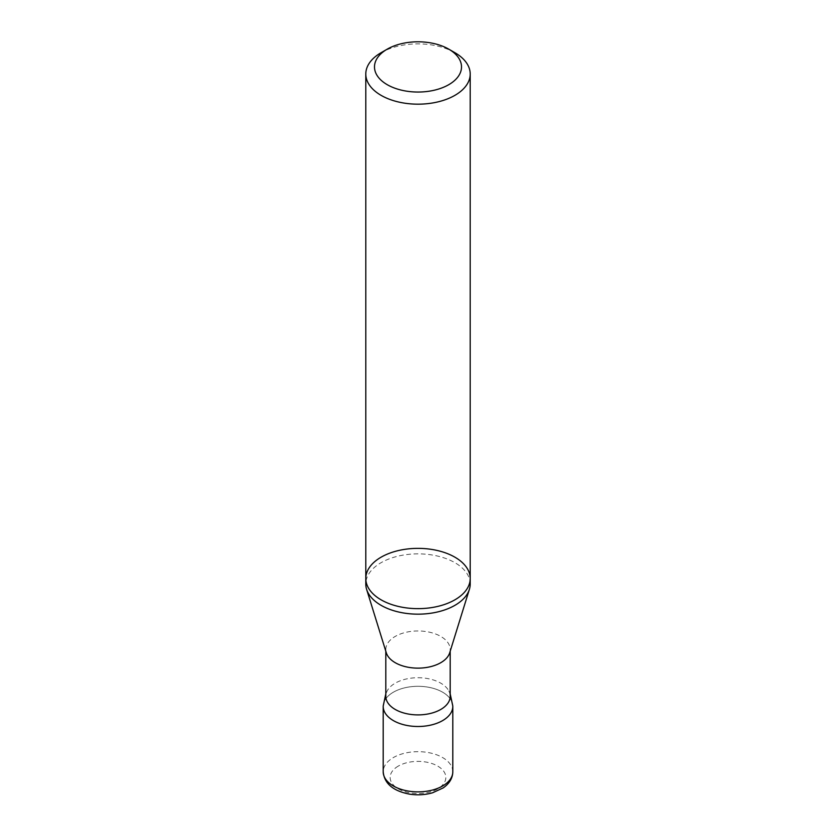 <?xml version="1.0" encoding="UTF-8"?>
<svg xmlns="http://www.w3.org/2000/svg" width="836" height="836" viewBox="0 0 836 836"><rect width="100%" height="100%" fill="white"/><g stroke="black" fill="none" stroke-linecap="round" stroke-linejoin="round"><path stroke-width="0.63" stroke-dasharray="4.18 3.13" d="M454.92 52.71A52.208 30.148 0 0 0 381.08 52.71M365.792 578.502A52.208 30.148 180 0 1 418 548.364A52.208 30.148 180 0 1 470.208 578.502M452.809 706.399A34.809 20.095 -0 0 0 431.324 687.829A34.809 20.095 -0 0 0 393.39 692.187A34.809 20.095 -0 0 0 383.191 706.399M449.695 652.832A32.196 18.591 0 0 0 450.196 649.562A32.196 18.591 0 0 0 430.321 632.382A32.196 18.591 0 0 0 395.229 636.415A32.196 18.591 0 0 0 385.804 649.562A32.196 18.591 0 0 0 386.305 652.832M470.208 584.009A52.208 30.148 0 0 0 437.98 556.159A52.208 30.148 0 0 0 381.08 562.691A52.208 30.148 0 0 0 365.792 584.009M450.196 696.304A32.196 18.591 -0 0 0 448.807 690.902A32.196 18.591 -0 0 0 395.229 683.169A32.196 18.591 -0 0 0 387.193 690.891A32.196 18.591 -0 0 0 385.804 696.304M383.201 706.033A34.809 20.095 180 0 1 393.39 692.187A34.809 20.095 180 0 1 431.031 687.767A34.809 20.095 180 0 1 452.798 706.033M452.809 771.764A34.809 20.095 -0 0 0 431.324 753.205A34.809 20.095 -0 0 0 393.39 757.562A34.809 20.095 -0 0 0 383.191 771.764M398.312 766.079A27.849 16.072 -0 0 0 410.789 792.977A27.849 16.072 -0 0 0 444.898 773.29A27.849 16.072 -0 0 0 398.312 766.079M450.196 651.213L450.196 649.562M385.804 651.213L385.804 649.562M450.196 693.88L448.807 690.902M387.193 690.902L385.804 693.88"/><path stroke-width="1.25" d="M381.08 52.71L387.235 49.157A43.514 25.122 0 0 0 387.235 84.687A43.514 25.122 0 0 0 448.765 84.687A43.514 25.122 0 0 0 448.765 49.157A43.514 25.122 0 0 0 387.235 49.157L381.08 52.71A52.208 30.148 0 0 0 365.792 74.028A52.208 30.148 0 0 0 381.08 95.346A52.208 30.148 0 0 0 437.98 101.877A52.208 30.148 0 0 0 470.208 74.028A52.208 30.148 0 0 0 454.92 52.71L448.765 49.157M381.08 599.82A52.208 30.148 180 0 1 365.792 578.502A52.208 30.148 0 0 0 381.08 599.82A52.208 30.148 0 0 0 437.98 606.351A52.208 30.148 0 0 0 470.208 578.502A52.208 30.148 180 0 1 437.98 606.351A52.208 30.148 180 0 1 381.08 599.82M383.191 706.399A34.809 20.095 -0 0 0 418 726.494A34.809 20.095 -0 0 0 452.809 706.399L452.809 771.764A34.809 20.095 -0 0 1 418 791.87A34.809 20.095 -0 0 1 383.191 771.764L383.191 706.399M365.792 578.502L365.792 584.009A52.208 30.148 0 0 0 366.607 589.328L386.305 652.832A32.196 18.591 0 0 0 418 668.142A32.196 18.591 0 0 0 449.695 652.832L469.393 589.328A52.208 30.148 0 0 0 470.208 584.009L470.208 578.502A52.208 30.148 0 0 0 418 548.364A52.208 30.148 0 0 0 365.792 578.502L365.792 74.028M366.607 589.328A52.208 30.148 0 0 0 381.08 605.327A52.208 30.148 0 0 0 433.633 612.778A52.208 30.148 0 0 0 469.393 589.328M385.804 651.213L385.804 696.304A32.196 18.591 -0 0 0 418 714.895A32.196 18.591 -0 0 0 450.196 696.304L450.196 651.213M450.196 693.88L452.798 706.033A34.809 20.095 180 0 1 431.616 724.896A34.809 20.095 180 0 1 393.39 720.611A34.809 20.095 180 0 1 383.201 706.033L385.804 693.88M470.208 578.502L470.208 74.028M383.191 771.764C384.299 783.604 393.192 791.086 409.88 794.2C417.697 795.339 425.263 794.869 432.578 792.779L443.185 787.909C449.465 783.499 452.673 778.117 452.809 771.764"/></g></svg>
